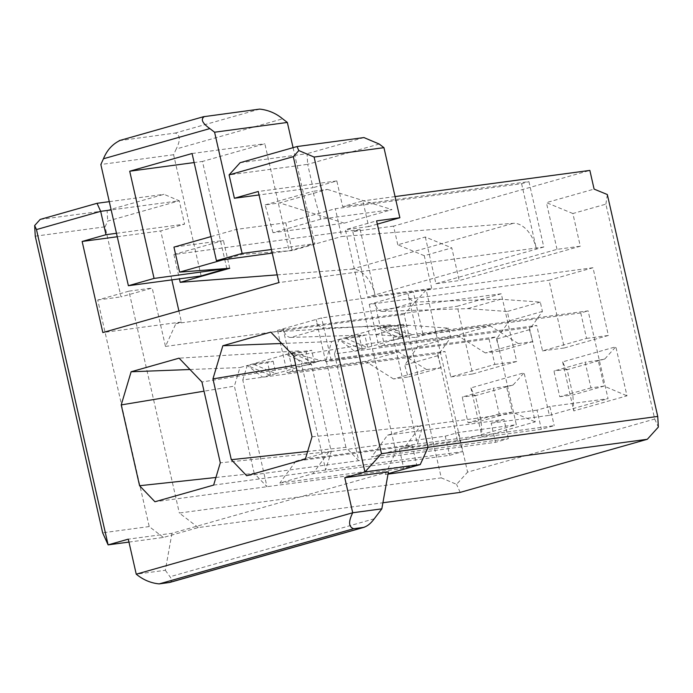<?xml version="1.0" encoding="UTF-8"?>
<svg xmlns="http://www.w3.org/2000/svg" width="693" height="693" viewBox="0 0 693 693"><rect width="100%" height="100%" fill="white"/><g stroke="black" fill="none" stroke-linecap="round" stroke-linejoin="round"><path stroke-width="0.52" stroke-dasharray="3.46 2.6" d="M388.418 471.855L171.942 533.289L128.292 539.154M128.95 542.082L163.401 537.456L198.259 527.564L382.908 502.763M388.011 474.107L385.377 474.462L388.089 473.691M240.133 162.69L307.068 153.707L307.675 164.345L229.097 174.896M363.938 137.569L307.068 153.707M379.218 144.04L307.675 164.345L312.976 187.708L259.035 194.95M377.33 224.142L368.685 226.594L362.846 200.901L342.663 206.627L336.833 180.934L312.976 187.708M178.907 310.966L181.41 322.002L175.909 323.57L165.48 346.413L152.209 288.028L121.024 296.873L105.102 226.802L107.71 221.093L179.262 200.788L184.563 224.142L160.715 230.916L171.838 279.877M336.833 180.934L258.246 191.493M342.663 206.627L528.932 181.618L543.788 247.011L278.941 282.579M543.788 247.011L367.671 296.994L431.704 288.392L426.195 289.951L175.909 323.57M181.41 322.002L102.833 332.562M431.704 288.392L424.272 255.691L451.793 247.886L459.216 280.587L580.301 246.223L572.868 213.522L605.89 204.149L654.712 419.031L467.593 472.132L426.195 289.951L404.123 314.371L441.276 477.867L456.557 484.346L467.593 472.132M470.911 387.907L482.051 436.954L535.256 421.855L524.107 372.808L470.911 387.907L474.549 395.946L475.311 395.296L481.15 420.989L482.051 436.954M562.638 361.876L573.778 410.923L626.983 395.824L615.834 346.777L562.638 361.876L566.276 369.915L567.03 369.265L572.868 394.958L573.778 410.923M592.991 267.732L548.969 280.223L564.353 347.964L608.385 335.464L592.991 267.732L413.305 291.866L369.274 304.357L548.969 280.223M501.273 293.763L457.241 306.254L472.635 373.986L516.657 361.495L501.273 293.763L321.578 317.896L277.555 330.388L457.241 306.254M654.712 419.031L658.35 427.079M460.195 492.385L456.557 484.346M198.259 527.564L179.34 513.037L441.276 477.867M163.401 537.456L149.212 526.559L97.739 300L128.924 291.155L179.34 513.037M385.377 474.462L395.816 451.611L345.4 229.721L376.585 220.868M128.924 291.155L152.209 288.028M165.48 346.413L404.123 314.371M97.739 300L121.024 296.873M35.256 236.183L105.102 226.802M149.212 526.559L102.651 532.813M40.168 219.438L107.103 210.447L107.71 221.093M107.103 210.447L163.972 194.309L179.262 200.788L111.166 209.936M109.286 201.654L163.972 194.309M116.476 233.29L184.563 224.142M117.264 236.746L160.715 230.916M395.062 196.578L362.846 200.901M368.685 226.594L345.4 229.721M395.816 451.611L428.023 447.28M605.89 204.149L607.337 194.542M424.272 255.691L397.808 244.802L425.329 236.997L451.793 247.886M572.868 213.522L546.405 202.633L594.1 189.102M425.329 236.997L435.94 283.706L459.216 280.587M435.94 283.706L557.016 249.35L580.301 246.223M557.016 249.35L546.405 202.633M397.808 244.802L393.563 226.117L589.856 170.417M210.958 236.608L236.322 229.409L285.793 222.765L335.325 208.714L521.595 183.697L528.932 181.618M393.563 226.117L352.815 231.592L360.152 229.513L173.891 254.522L223.423 240.471L173.943 247.115M320.712 219.179L273.033 232.709L344.265 223.146L391.961 209.607L320.712 219.179L312.838 191.346L327.391 189.397L279.686 202.928L344.265 223.146M521.595 183.697L536.451 249.099A28.811 17.507 -105.8 0 0 513.236 223.328L341.64 236.512L335.325 208.714M352.815 231.592L367.671 296.994M277.191 274.87L351.793 269.144A28.811 17.507 74.2 0 1 375.017 294.906L360.152 229.513M229.738 268.269L223.423 240.471M173.891 254.522L179.418 278.863M285.793 222.765L292.108 250.563L341.64 236.512M292.108 250.563L241.996 254.409L222.825 259.858M226.793 268.494L202.469 161.443L194.144 162.56M293.07 147.67L314.882 243.667L289.163 250.788L264.847 143.746L202.469 161.443M201.143 275.944L173.605 154.721L176.213 149.004L282.614 118.815M119.196 140.679L175.303 133.039C180.31 134.979 180.613 140.298 176.213 149.004M173.605 154.721L100.84 164.492M271.431 249.506L314.882 243.667M272.245 253.101L289.163 250.788M192.082 153.517L264.847 143.746M236.322 229.409L241.996 254.409M273.033 232.709L265.142 204.885L279.686 202.928M265.142 204.885L312.838 191.346M327.391 189.397L391.961 209.607M171.942 533.289L165.35 570.278L136.244 574.185M165.35 570.278L169.993 576.749C172.34 579.807 172.029 581.748 169.049 582.579M312.023 436.789L422.964 425.45L417.42 444.014L305.37 459.061M213.643 485.091L462.482 451.68L449.644 455.318L312.855 473.691L279.833 483.064L416.623 464.691L403.776 468.338L154.937 501.749M293.667 355.977L403.153 338.253L390.358 324.896L383.021 326.983L393.13 337.257L417.42 444.014L554.209 425.649L541.363 429.288L404.582 447.661L371.561 457.034L508.341 438.66L495.504 442.307L246.665 475.727M242.767 379.929L247.262 365.506L298.631 350.927L311.426 364.284L331.237 451.481L325.693 470.045L301.403 363.288L496.387 336.885L516.337 424.705L458.134 432.527L445.287 436.166L328.872 451.801L295.85 461.174L412.266 445.538L399.428 449.185L457.631 441.363L437.681 353.543L242.767 379.929L266.987 486.703L254.192 473.345L215.921 477.477M254.192 473.345L234.381 386.148L204.028 391.181M403.153 338.253L422.964 425.45M269.958 375.121L247.262 365.506L267.637 362.768L273.137 361.209L252.772 363.946L275.97 373.64L262.69 377.165L247.262 365.506L239.925 367.585L234.381 386.148M393.13 337.257L588.114 310.854L608.064 398.674L549.852 406.496L554.209 425.649M549.852 406.496L537.014 410.135L541.363 429.288M537.014 410.135L420.599 425.771L404.582 447.661M420.599 425.771L387.578 435.143L371.561 457.034M387.578 435.143L503.993 419.508L508.341 438.66M503.993 419.508L491.155 423.154L495.504 442.307M491.155 423.154L549.358 415.332L529.409 327.512L334.494 353.898L358.714 460.672L345.92 447.314L307.649 451.455M298.631 350.927L179.089 358.16M189.969 369.508L239.925 367.585M311.426 364.284L201.94 382.008M331.237 451.481L220.305 462.82M345.92 447.314L326.108 360.117L295.755 365.15M326.108 360.117L331.652 341.554L281.687 343.477M390.358 324.896L270.816 332.129M331.652 341.554L383.021 326.983L412.967 334.52L354.418 351.134L338.99 339.475L334.494 353.898M458.134 432.527L462.482 451.68M445.287 436.166L449.644 455.318M328.872 451.801L312.855 473.691M295.85 461.174L279.833 483.064M412.266 445.538L416.623 464.691M399.428 449.185L403.776 468.338M529.409 327.512L536.746 325.433L378.88 346.63L384.381 345.071L457.267 335.282L490.289 325.909L417.403 335.698L422.912 334.139L580.769 312.941L588.114 310.854M549.358 415.332L608.064 398.674M580.769 312.941L586.555 338.401L542.532 350.892L536.746 325.433M590.964 387.863L559.771 396.717L553.941 371.024L585.126 362.17L590.964 387.863L604.062 386.105L626.983 395.824M273.137 361.209L275.97 373.64L308.991 364.267L285.793 354.573L306.159 351.836L311.668 350.277L291.294 353.006L301.403 363.288M361.685 349.09L338.99 339.475L359.364 336.737L364.864 335.178L344.49 337.915L367.688 347.609L364.864 335.178M397.886 325.805L400.71 338.245L377.512 328.543L397.886 325.805L403.395 324.246L383.021 326.983L405.708 336.599M313.981 362.63L291.294 353.006L321.24 360.551L308.991 364.267L306.159 351.836M437.681 353.543L445.019 351.464L287.153 372.661L292.663 371.101L365.54 361.313L398.562 351.94L325.684 361.729L331.185 360.169L489.05 338.972L496.387 336.885M457.631 441.363L516.337 424.705M489.05 338.972L494.828 364.431L450.805 376.923L445.019 351.464M499.237 413.894L468.052 422.747L462.214 397.054L493.399 388.201L499.237 413.894L512.335 412.136L535.256 421.855M450.805 376.923L472.635 373.986M277.555 330.388L287.153 372.661M494.828 364.431L516.657 361.495M331.185 360.169L321.578 317.896M369.274 304.357L378.88 346.63M542.532 350.892L564.353 347.964M586.555 338.401L608.385 335.464M422.912 334.139L413.305 291.866M468.052 422.747L481.15 420.989L512.335 412.136L506.496 386.443L513.071 385.013L524.107 372.808M513.071 385.013L474.549 395.946M559.771 396.717L572.868 394.958L604.062 386.105L598.224 360.412L604.798 358.983L615.834 346.777M604.798 358.983L566.276 369.915M290.688 337.43L375.909 334.65L415.549 337.508L417.671 346.855L404.712 365.081L408.099 377.018L393.546 378.976L426.567 369.603L441.12 367.645L437.733 355.717L450.693 337.482L448.57 328.135L408.931 325.277L323.709 328.058L290.688 337.43A9.607 5.839 -105.8 0 1 283.108 328.829L292.663 371.101M325.684 361.729L316.103 319.447A9.65 5.865 74.2 0 0 323.718 328.101M382.415 311.4L467.636 308.619L507.276 311.478L509.398 320.824L496.439 339.059L499.826 350.987L485.273 352.945L518.295 343.572L532.848 341.623L529.461 329.686L542.42 311.452L540.297 302.105L500.658 299.246L415.436 302.027L382.415 311.4A9.607 5.839 -105.8 0 1 374.835 302.798L384.381 345.071M417.403 335.698L407.83 293.425A9.65 5.865 74.2 0 0 415.445 302.07M362.188 349.177L359.364 336.737M485.273 352.945L457.267 335.282M518.295 343.572L490.289 325.909M403.395 324.246L406.219 336.677M567.03 369.265L553.941 371.024M598.224 360.412L585.126 362.17M270.461 375.199L267.637 362.768M314.492 362.708L311.668 350.277M393.546 378.976L365.54 361.313M426.567 369.603L398.562 351.94M475.311 395.296L462.214 397.054M506.496 386.443L493.399 388.201M408.931 325.277L375.909 334.65M500.658 299.246L467.636 308.619M540.297 302.105L507.276 311.478M542.42 311.452L509.398 320.824M529.461 329.686L496.439 339.059M532.848 341.623L499.826 350.987M448.57 328.135L415.549 337.508M450.693 337.482L417.671 346.855M437.733 355.717L404.712 365.081M441.12 367.645L408.099 377.018M351.793 269.144L513.236 223.328M259.693 109.096L175.303 133.039M120.002 140.471L204.392 116.519M374.255 518.788L169.993 576.749"/><path stroke-width="1.04" d="M128.292 539.154L136.244 574.185L352.72 512.759L344.759 477.72L364.942 471.994L293.304 156.679L229.097 174.896L234.399 198.259L258.246 191.493L278.941 282.579L102.833 332.562L82.138 241.467L105.986 234.702L100.676 211.339L36.469 229.565L108.108 544.88L128.292 539.154M154.937 501.749L139.579 485.724L121.223 404.911L131.124 371.769L179.089 358.16L201.94 382.008L220.305 462.82L213.643 485.091L154.937 501.749M246.665 475.727L231.306 459.693L212.95 378.88L222.851 345.738L270.816 332.129L293.667 355.977L312.023 436.789L305.37 459.061L246.665 475.727M344.759 477.72L388.418 471.855L381.826 508.844L374.255 518.788C370.807 523.492 367.221 526.359 363.504 527.399L364.301 527.208M36.469 229.565L34.65 225.546L35.256 236.183L102.651 532.813L108.108 544.88L128.95 542.082M382.908 502.763L460.195 492.385L647.314 439.284L388.011 474.107M388.089 473.691L420.235 464.57L364.942 471.994L381.496 453.681L314.102 157.051L298.822 150.572L293.304 156.679M420.235 464.57L428.057 447.427L381.496 453.681M298.822 150.572L297.002 146.552L240.133 162.69L229.097 174.896M297.002 146.552L363.938 137.569L379.218 144.04L383.948 147.67L399.87 217.741L377.33 224.142M171.838 279.877L178.907 310.966M259.035 194.95L234.399 198.259M428.023 447.28L657.744 416.432L658.35 427.079L647.314 439.284M399.87 217.741L376.585 220.868L428.057 447.427M111.166 209.936L100.676 211.339L97.037 203.3L40.168 219.438L34.65 225.546M97.037 203.3L109.286 201.654M105.986 234.702L116.476 233.29M82.138 241.467L117.264 236.746M657.744 416.432L607.337 194.542L594.1 189.102L589.856 170.417L395.062 196.578M222.825 259.858L179.626 272.115L173.943 247.115L210.958 236.608M179.418 278.863L180.206 282.32L229.738 268.269L226.793 268.494L201.143 275.944L128.387 285.715L154.071 278.43L129.712 171.214L192.082 153.517L216.441 260.724L242.126 253.439L214.587 132.216L209.849 128.586L103.448 158.775C106.939 150.199 112.457 144.092 120.002 140.471M277.191 274.87L180.206 282.32M179.626 272.115L226.793 268.494L154.071 278.43M203.725 116.693L259.693 109.096C268.269 110.014 275.909 113.254 282.614 118.815L287.344 122.444L293.07 147.67M128.387 285.715L100.84 164.492L103.448 158.775M214.587 132.216L287.344 122.444M204.392 116.519C200.416 119.127 202.235 123.155 209.849 128.586M242.126 253.439L271.431 249.506M216.441 260.724L272.245 253.101M194.144 162.56L129.712 171.214M383.948 147.67L314.102 157.051M364.31 527.226L169.742 582.441L159.173 583.904C150.771 583.073 143.13 579.833 136.244 574.185M381.826 508.844L352.72 512.759C348.293 521.612 348.596 526.931 353.629 528.724L363.504 527.399L169.049 582.579M215.921 477.477L139.579 485.724M204.028 391.181L121.223 404.911M307.649 451.455L231.306 459.693M131.124 371.769L189.969 369.508M295.755 365.15L212.95 378.88M281.687 343.477L222.851 345.738M353.629 528.724L159.173 583.904M203.716 116.658L119.187 140.644"/></g></svg>
